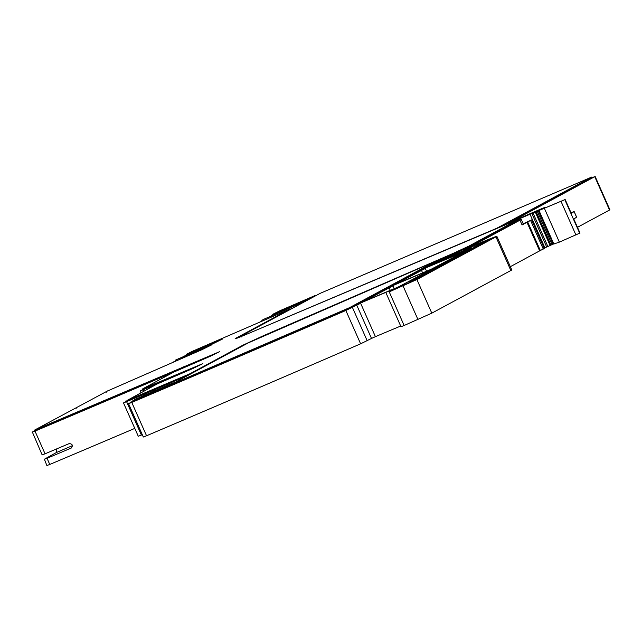 <?xml version="1.0" encoding="UTF-8"?>
<svg xmlns="http://www.w3.org/2000/svg" width="642" height="642" viewBox="0 0 642 642"><rect width="100%" height="100%" fill="white"/><g stroke="black" fill="none" stroke-linecap="round" stroke-linejoin="round"><path stroke-width="0.96" d="M128.56 403.674L131.77 402.438A1238.659 38.183 -23.9 0 0 345.845 310.479L356.735 305.111L371.509 338.446L360.619 343.815A1238.659 38.183 -23.9 0 1 146.545 435.774L143.335 437.017L128.56 403.674L131.249 402.181M56.865 448.814L56.448 452.506A1839.595 56.713 -23.9 0 0 44.394 459.215L47.035 458.292L49.763 464.455L46.874 465.554L44.394 459.215M34.772 430.686A1839.595 56.713 -23.9 0 0 32.349 432.042L42.155 454.913L45.052 453.806A1238.659 38.183 156.1 0 0 69.216 443.59A1238.659 38.183 156.1 0 0 69.256 443.574L69.264 443.566C72.498 443.975 73.164 445.468 71.246 448.052A1238.659 38.183 156.1 0 1 47.035 458.292M173.966 371.999A1238.659 38.183 156.1 0 1 34.989 431.111L32.1 432.218M134.78 428.391A1238.659 38.183 156.1 0 1 97.945 444.055A1238.659 38.183 156.1 0 1 83.508 450.178A1238.659 38.183 156.1 0 1 73.974 454.215A1238.659 38.183 156.1 0 1 49.763 464.455M140.919 392.727L140.157 391.018L142.853 389.525M140.157 391.018L157.996 383.571M142.299 434.674L138.271 436.255L123.497 402.919L126.185 401.427M123.497 402.919L145.943 393.514M185.442 376.782L183.275 377.713M144.931 394.846L142.091 396.331M174.881 382.48L172.714 383.41M371.509 338.446L375.418 336.665A223.207 6.877 -23.9 0 1 400.688 326.048M356.735 305.111L360.643 303.321A223.207 6.877 -23.9 0 0 359.889 303.642L363.099 301.684L360.74 302.952A223.207 6.877 -23.9 0 1 395.801 288.282L407.357 283.491L389.229 291.877L416.899 279.535L495.945 236.89A15.328 0.473 -23.9 0 0 496.86 236.296A15.328 0.473 -23.9 0 0 494.42 237.091A58.253 1.798 -23.9 0 0 479.967 242.957L467.48 249.08A214.621 6.613 -23.9 0 1 436.929 261.84L434.49 263.148L436.175 262.482M429.634 270.402L398.57 286.838A214.621 6.613 -23.9 0 1 363.099 301.684L362.337 302.326M363.083 301.684L392.992 285.867A214.621 6.613 -23.9 0 0 392.246 286.188L395.464 284.213L393.097 285.489A214.621 6.613 -23.9 0 1 429.562 270.242M461.951 252.964L430.934 269.375A214.621 6.613 -23.9 0 1 395.464 284.213L394.71 284.855M395.456 284.221L425.309 268.436A214.621 6.613 -23.9 0 0 424.563 268.749L427.781 266.775L425.413 268.059A214.621 6.613 -23.9 0 1 461.879 252.812M471.196 247.972L463.251 251.937A214.621 6.613 -23.9 0 1 427.781 266.775L427.026 267.425M427.773 266.783L434.554 263.445A214.621 6.613 -23.9 0 0 433.807 263.758L434.658 263.068A214.621 6.613 -23.9 0 1 471.132 247.82M451.535 255.781L436.921 261.848M462.465 251.199L519.956 220.182A21.459 0.658 -23.9 0 0 521.232 219.347A21.459 0.658 -23.9 0 0 515.438 221.41M510.334 266.687L539.641 250.87L526.978 222.292L522.066 224.949A21.459 0.658 -23.9 0 0 523.342 224.114L521.232 219.347M508.697 223.007L502.75 225.976M577.479 227.316L609.531 210.022L594.757 176.678L509.355 222.766M594.757 176.678L591.747 177.754M609.531 210.022L609.9 209.782L595.126 176.446M270.194 316.482L272.89 314.997M302.607 302.807L300.44 303.738M262.096 320.872L259.256 322.356M292.038 308.505L289.871 309.436M186.71 354.817L184.013 356.302M175.916 360.684L173.075 362.168M289.959 309.629L289.751 309.163L236.232 338.037C233.632 339.514 236.208 338.631 243.976 335.381L507.894 223.809C514.362 221.097 516.513 220.358 514.338 221.586L468.853 246.135L452.522 253.678L262.578 336.095L242.981 345.155L190.096 373.684L127.485 400.231L157.001 384.044L193.082 368.412L202.856 363.605L142.773 388.811L173.661 372.151L209.741 356.519L219.516 351.712L34.66 430.044L107.808 390.801M107.495 391.002L201.885 349.713L211.948 344.714M211.659 344.906L175.667 360.018L212.446 344.008L222.517 339.016M176.349 360.708L175.667 360.018M222.22 339.201L187.344 353.862L192.022 351.455L289.751 309.163M186.902 354.994L186.533 354.159M240.148 336.97L240.878 336.577M236.4 338.422L236.232 338.037L235.141 338.751M515.253 220.992L514.338 221.586L514.715 222.429L515.63 221.835L515.253 220.992M436.223 261.759L469.222 246.977L514.715 222.429M190.305 374.158L190.096 373.684M183.235 377.616L186.437 376.244M155.011 389.582L126.482 401.555M126.297 401.675L126.105 400.712M166.631 379.831L143.15 389.654M142.965 389.774L142.773 388.811M183.291 367.93L35.029 430.886M34.901 430.975L34.66 430.044M281.774 310.624L272.714 314.339L279.76 310.8L314.636 295.737L307.261 299.718L281.774 310.624L282.071 311.298M272.994 315.246L272.714 314.339M314.845 296.203L314.636 295.737M307.47 300.183L307.261 299.718M303.602 302.27L300.4 303.642M134.82 399.501L172.586 383.138L165.54 386.933L132.597 400.969L134.82 399.501M172.794 383.603L172.586 383.138M170.86 385.112L165.917 387.776L165.54 386.933M165.917 387.776L131.546 402.309M131.361 402.43L131.169 401.467M262.843 319.668L300.32 303.465L262.843 319.668M300.528 303.931L300.32 303.465M296.901 305.889L296.692 305.415M289.831 309.348L293.041 307.967M262.53 320.896L261.848 320.206M145.686 393.642L183.155 377.432L145.686 393.642M183.363 377.905L183.155 377.432M179.744 379.855L179.535 379.39M172.666 383.314L175.876 381.942M145.365 394.862L144.683 394.18L145.052 395.007M246.632 334.017L241.472 335.79L320.005 293.418L591.17 177.288L496.707 228.295L246.721 334.217M241.119 337.106L240.742 336.272L241.472 335.79M591.459 177.096L591.539 178.131L591.459 177.096M508.633 222.862L591.539 178.131M170.7 384.735L171.069 385.577L349.794 308.561L436.295 261.936L435.926 261.093L349.425 307.719L170.7 384.735L248.221 342.908L435.926 261.093M386.091 293.105L400.993 326.73L404.131 325.494L389.229 291.877M496.86 236.296L511.762 269.913A15.328 0.473 -23.9 0 1 510.847 270.507L431.801 313.16L404.131 325.494M539.641 250.87L540.339 250.516L527.676 221.939L526.978 222.292M540.339 250.516L544.424 248.414L531.753 219.837L523.19 223.761M527.676 221.939L531.753 219.845L544.424 248.414M503.087 225.832L505.88 224.66M553.629 243.904L544.296 248.125M544.906 247.86L530.011 214.243L505.848 224.596M530.011 214.243L564.808 199.662L546.856 207.222L543.453 207.928L508.063 223.175M553.677 244.024L538.782 210.407L553.677 244.024L559.367 242.13L544.464 208.514M579.951 233.054L559.367 242.13M576.556 217.189L574.141 211.523L576.62 217.124L573.763 219.091L579.967 233.102M574.076 211.587L571.26 213.441M72.458 445.644L56.448 452.506M470.811 249.04L480.561 244.594L470.811 249.04M467.858 250.524L439.658 265.611L449.416 261.39L475.778 247.17L467.858 250.524L468.187 251.263M421.385 276.365L445.997 263.22L436.239 267.441L413.488 279.719L421.385 276.365M482.086 243.607L489.629 239.33A51.93 1.597 -23.9 0 0 485.914 240.798L474.197 246.969L482.086 243.607M418.528 277.801L408.785 282.255L418.528 277.801M574.141 211.523L571.011 212.719M146.545 435.774L131.77 402.438M34.989 431.111L45.052 453.806M143.864 391.13L143.278 389.814M141.384 435.059L126.61 401.715M360.619 343.815L345.845 310.479M367.192 340.782L352.418 307.438M360.643 303.321L375.418 336.665M390.288 290.336L389.1 287.648M394.236 288.675L392.992 285.867M422.605 272.898L421.417 270.21M426.553 271.229L425.309 268.436M434.754 263.894L434.554 263.445M522.066 224.949L519.956 220.182M185.329 356.808L185.032 356.141M184.976 356.96L184.671 356.278M182.143 358.172L181.798 357.409M176.036 360.852L175.675 360.034M195.89 351.11L195.593 350.436M195.537 351.262L195.24 350.58M192.704 352.474L192.367 351.712M187.689 354.641L187.344 353.862M469.222 246.977L468.853 246.135M452.891 254.521L452.522 253.678M243.182 345.629L242.981 345.155M188.917 374.912L188.644 374.302M164.914 385.264L164.617 384.598M164.553 385.417L164.256 384.743M161.72 386.636L161.383 385.874M155.789 389.229L155.436 388.418M154.907 389.614L154.537 388.779M154.289 389.855L153.919 389.02M127.854 401.073L127.485 400.231M176.526 375.506L176.229 374.84M176.173 375.658L175.876 374.984M173.34 376.878L173.003 376.116M167.41 379.47L167.048 378.668M166.527 379.855L166.158 379.021M165.909 380.096L165.54 379.262M144.522 389.172L144.153 388.338M193.186 363.613L192.889 362.947M192.833 363.765L192.536 363.083M190 364.977L189.663 364.215M184.069 367.577L183.708 366.767M183.187 367.962L182.81 367.12M182.464 368.243L182.087 367.409M36.345 430.421L35.976 429.578M281.718 311.442L281.421 310.768M278.885 312.662L278.548 311.9M273.869 314.829L273.524 314.05M306.073 300.938L305.809 300.328M132.966 401.812L132.597 400.969M295.513 306.635L295.24 306.025M271.51 316.996L271.213 316.329M271.149 317.148L270.852 316.466M268.316 318.36L267.979 317.597M262.217 321.04L261.856 320.222M178.348 380.61L178.075 380M154.345 390.97L154.048 390.296M153.992 391.122L153.687 390.44M151.159 392.334L150.822 391.572M435.14 262.514L434.762 261.679M349.794 308.561L349.425 307.719M346.511 310.078L346.134 309.243M417.958 319.531L403.056 285.915M431.801 313.16L416.899 279.535M510.847 270.507L495.945 236.89M543.276 249.064L530.613 220.487M544.312 248.51L531.648 219.933M546.695 247.042L531.801 213.425M547.843 246.44L532.94 212.815M550.066 245.437L535.171 211.812M550.94 245.067L536.046 211.443M552.048 244.594L537.145 210.969M553.051 244.153L538.157 210.536M553.95 244.249L539.047 210.624M575.938 235.028L561.036 201.411M579.702 233.279L564.808 199.662M571.276 213.489L565.072 199.477M466.565 252.137L466.188 251.279M436.616 268.3L436.239 267.441M439.882 266.534L439.601 265.892M481.925 243.679L481.524 242.772M486.235 241.528L485.914 240.798M106.323 391.339L106.692 392.182M175.635 360.042L176.004 360.884M76.262 407.277L76.639 408.119M261.816 320.23L262.185 321.072M144.651 394.204L145.02 395.039M472.151 247.034L471.95 246.592M580.015 233.054L573.812 219.058M571.324 213.441L565.12 199.429M478.113 245.292L477.929 244.883"/></g></svg>
